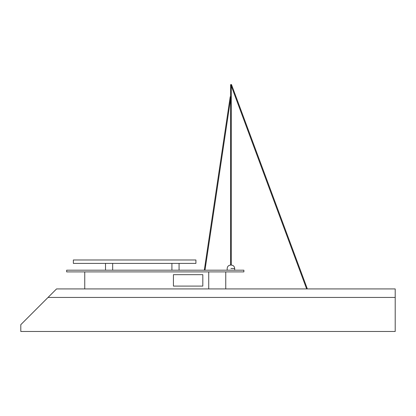 <?xml version="1.0" encoding="UTF-8"?>
<svg xmlns="http://www.w3.org/2000/svg" width="416" height="416" viewBox="0 0 416 416"><rect width="100%" height="100%" fill="white"/><g stroke="black" fill="none" stroke-linecap="round" stroke-linejoin="round"><path stroke-width="0.62" d="M48.038 297.435L56.55 288.922L395.2 288.922L395.2 297.435L48.038 297.435L395.2 297.435L395.2 331.479L20.8 331.479L20.8 324.672L48.038 297.435M225.753 288.922L225.753 271.898L208.728 271.898L208.728 288.922M84.75 271.898L243.885 271.898L243.885 270.192L66.659 270.192L66.659 271.898L84.75 271.898L84.75 288.922M105.524 270.192L105.524 263.385M112.679 270.192L112.679 263.385M179.072 270.192L179.072 263.385M171.917 270.192L171.917 263.385M195.92 263.385L195.92 259.979L73.351 259.979L73.351 263.385L195.92 263.385M230.937 268.492L234.697 268.492C234.494 266.427 233.36 265.288 231.291 265.086L230.578 265.086L230.599 84.635L231.161 84.635M234.697 268.492L234.697 270.192M231.275 85.935L231.275 265.086M204.682 270.192L204.308 270.14L230.225 96.72L230.896 96.819L205.733 265.19L205.062 265.086L205.733 265.19L204.979 270.239M231.015 85.233L231.65 84.999L231.015 85.233L247.666 130.078L248.3 129.844L307.362 288.922M306.639 288.922L247.666 130.078L248.295 129.844L231.473 84.521L230.838 84.755M173.425 274.674L173.425 286.094L202.816 286.094L202.816 274.674L173.425 274.674M227.178 270.192L227.178 268.492C227.38 266.427 228.514 265.288 230.578 265.086"/></g></svg>
